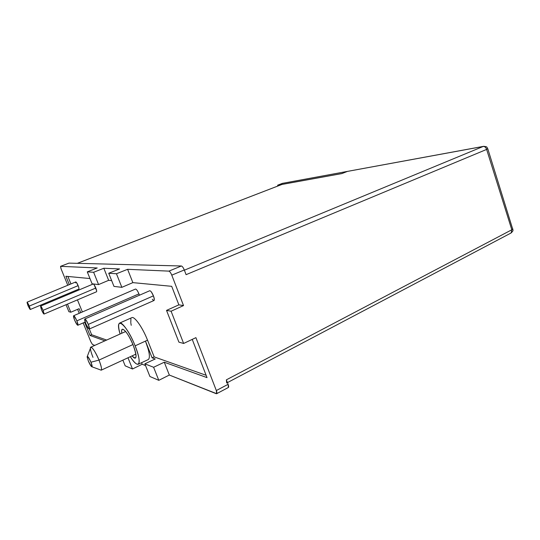 <?xml version="1.0" encoding="UTF-8"?>
<svg xmlns="http://www.w3.org/2000/svg" width="540" height="540" viewBox="0 0 540 540"><rect width="100%" height="100%" fill="white"/><g stroke="black" fill="none" stroke-linecap="round" stroke-linejoin="round"><path stroke-width="0.81" d="M84.814 318.985L149.688 290.756C150.728 290.77 151.976 292.464 153.441 295.846C154.393 298.438 154.582 299.99 154.008 300.497L89.275 329.029C89.66 328.597 89.336 327.051 88.297 324.405L153.441 295.846L88.297 324.405C86.778 320.915 85.617 319.113 84.814 318.985C84.429 319.43 84.753 320.976 85.793 323.622C87.298 327.091 88.459 328.894 89.275 329.029M152.314 299.261L153.758 300.53M154.332 299.261L153.441 295.846L151.369 291.971M88.297 324.405C84.821 317.675 83.984 317.419 85.793 323.622C89.249 330.332 90.086 330.595 88.297 324.405M138.935 293.882L139.408 295.232L138.935 293.882L76.862 320.841L138.935 293.882C137.565 290.696 136.404 289.089 135.472 289.062L73.642 315.725C73.291 316.15 73.616 317.615 74.615 320.146C76.039 323.406 77.112 325.107 77.841 325.249C78.185 324.844 77.855 323.372 76.862 320.841C75.431 317.567 74.358 315.86 73.636 315.731L73.642 315.731M76.862 320.841C73.595 314.489 72.846 314.253 74.615 320.146C77.861 326.491 78.611 326.72 76.862 320.841M93.251 284L93.164 284.006C93.798 284.081 94.696 285.424 95.83 288.036L43.085 310.331C41.918 307.658 41.074 306.248 40.561 306.113L41.526 309.845C42.687 312.518 43.531 313.922 44.044 314.064L43.085 310.331L95.83 288.036C96.64 290.162 96.869 291.411 96.511 291.782L96.505 291.789M96.647 290.763L94.244 284.972M43.085 310.331C40.439 305.06 39.92 304.898 41.526 309.845C44.165 315.11 44.685 315.272 43.085 310.331M27.068 302.191L75.742 281.947C76.309 282.022 77.105 283.257 78.138 285.64C78.908 287.618 79.137 288.772 78.84 289.103L30.26 309.494L29.322 306.052L78.138 285.64L29.322 306.052L27.068 302.191L28.006 305.64L30.26 309.494M78.638 287.01L76.7 282.825M75.83 281.934L75.668 282.913M29.322 306.052C26.919 301.219 26.48 301.077 28.006 305.64C30.402 310.466 30.841 310.601 29.322 306.052M135.891 354.125L101.183 370.183C102.006 369.272 101.277 365.911 98.996 360.086L90.97 362.225C88.83 357.5 87.547 355.705 87.122 356.846L88.31 360.943C91.942 368.071 92.826 368.496 90.97 362.225C87.325 355.084 86.434 354.652 88.31 360.943C89.512 363.751 90.585 365.648 91.544 366.633C92.502 367.193 92.313 365.729 90.97 362.225L98.996 360.086C101.925 367.821 102.296 371.048 100.109 369.772L92.023 366.808M87.325 356.319L90.416 348.354C90.173 344.115 95.465 351.27 98.996 360.086L132.941 344.554L98.996 360.086C95.384 351.844 92.65 347.551 90.781 347.193C89.957 348.151 90.693 351.533 92.988 357.352M133.205 345.195C128.696 334.847 125.071 329.549 122.33 329.292C121.655 329.677 121.487 330.993 121.831 333.227C120.089 323.939 128.129 332.154 133.205 345.195C137.281 356.927 136.904 360.497 132.071 355.894C133.562 357.683 134.676 358.412 135.405 358.088C136.728 356.819 135.992 352.519 133.205 345.195M148.142 348.955L145.476 341.105L152.118 357.838L154.163 356.886L147.535 340.16L135.135 345.843C142.56 364.021 138.875 370.643 130.349 356.69C133.954 362.273 136.593 364.79 138.274 364.237C140.157 362.448 139.111 356.319 135.135 345.843L145.476 341.105C149.405 351.54 150.363 357.676 148.365 359.512L148.284 359.552M281.981 184.444L77.335 263.331L282.143 184.383L341.921 173.57L347.382 171.416L483.219 146.448L282.359 183.371L347.288 171.436L341.982 173.529L277.627 185.2L282.798 183.256M511.124 232.956L511.805 229.777L512.872 228.96L511.805 229.777L486.635 149.418L487.742 148.642L486.635 149.418C485.865 147.373 484.731 146.387 483.219 146.448L184.37 270.182L483.219 146.448C484.731 146.381 485.872 147.373 486.635 149.418L186.091 274.664L184.288 269.966L171.774 275.144L183.526 305.572L178.868 304.857L171.7 286.322L132.86 282.629L127.602 269.305L168.892 271.127C169.796 271.397 170.762 272.734 171.774 275.144L183.526 305.572L171.092 311.216L166.523 310.399L178.909 342.151L183.634 343.46L171.092 311.216L183.634 343.46L195.905 337.649L216.331 390.542L228.096 384.318L226.382 379.829L511.805 229.777L486.635 149.418L186.091 274.664L184.288 269.966C183.29 267.577 182.318 266.254 181.373 265.99L68.985 263.115L60.581 266.341L97.22 267.962L87.278 271.87L92.097 283.81L98.57 284.58L93.629 272.275L87.278 271.87L92.097 283.81L98.57 284.58L93.629 272.275L103.835 268.252L119.563 268.947L108.729 273.254L113.974 286.403L121.851 287.334L116.451 273.753L108.729 273.254L113.974 286.403L121.851 287.334L116.451 273.753L127.602 269.305L132.86 282.629L121.851 287.334L132.86 282.629L171.7 286.322L178.868 304.857L166.523 310.399L178.909 342.151L183.634 343.46L195.905 337.649L216.331 390.542C217.114 392.789 217.087 393.842 216.25 393.701L169.337 375.044L158.8 380.329L153.61 367.268L144.862 363.832L155.237 358.965L152.118 357.838L155.237 358.965L144.862 363.832L149.918 376.502L158.8 380.329L149.918 376.502L144.862 363.832L153.61 367.268L164.275 362.219L153.61 367.268L158.8 380.329L169.337 375.044L164.275 362.219L207.029 377.622L164.275 362.219L169.337 375.044L216.655 393.694L216.331 390.542L228.096 384.318L226.382 379.829L511.805 229.777L511.124 232.963L227.441 382.604M145.564 365.587L142.182 364.244L141.568 362.698L142.182 364.244L132.503 368.989L125.165 365.83L132.503 368.989L127.994 357.777L132.503 368.989L142.182 364.244L145.564 365.587M149.364 355.192L149.31 354.611M104.915 340.835L90.025 335.468L91.658 334.746L106.65 340.058L91.658 334.746L89.323 329.009L91.658 334.746L90.025 335.468L84.645 322.279L90.025 335.468L104.915 340.835M154.163 356.886L206.132 375.293L154.163 356.886L147.535 340.16L145.476 341.105L152.118 357.838L154.163 356.886M130.91 318.924L130.781 322.542M130.856 323.156L131.227 325.31M82.37 311.965L77.45 299.875L82.37 311.965M74.223 291.965L73.899 291.175L74.223 291.965M70.949 283.939L67.898 276.453L70.949 283.939M111.665 280.618L108.655 280.328L103.835 268.252L108.655 280.328L98.57 284.58L108.655 280.328L111.665 280.618M61.06 268.799L60.581 266.341L97.22 267.962L87.278 271.87L93.629 272.275L103.835 268.252L119.563 268.947L108.729 273.254L116.451 273.753L127.602 269.305L168.892 271.127L181.373 265.99L68.985 263.115L60.541 266.348L61.06 268.799L67.777 285.262L61.06 268.799M89.978 278.552L65.873 276.264L69.289 284.634L65.873 276.264L89.978 278.552M62.444 295.981L62.775 296.777L62.444 295.981M66.035 304.722L68.897 311.702L70.808 312.235L67.48 304.108L70.808 312.235L79.097 308.678L70.808 312.235L68.897 311.702L66.035 304.722M64.22 296.17L63.895 295.373L64.22 296.17M94.784 345.391L92.475 344.48L90.875 341.827L83.16 322.927L90.875 341.827L92.475 344.48L94.784 345.391M79.238 313.315L77.605 309.319L79.238 313.315M122.877 360.146L125.165 365.83L122.877 360.146M228.339 387.504C228.825 387.167 228.744 386.107 228.096 384.318L228.38 387.477L216.662 393.701M192.233 339.39L207.029 377.622L192.233 339.39M80.723 312.674L79.097 308.678L80.723 312.674M178.868 304.857L183.526 305.572L171.092 311.216L166.523 310.399L178.868 304.857M347.288 171.436L341.982 173.529L282.008 184.437L341.921 173.57L347.294 171.45M226.658 383.008L226.382 379.829M168.892 271.127L181.373 265.99C182.318 266.254 183.29 267.577 184.288 269.966L171.774 275.144C170.762 272.74 169.803 271.404 168.892 271.127M135.135 345.843C130.133 333.106 122.02 321.368 119.59 323.096C118.166 324.101 118.334 327.74 120.103 334.01C114.035 314.577 126.414 323.5 135.135 345.843M119.651 323.075L131.78 317.682C134.372 315.887 142.601 327.476 147.535 340.16M282.359 183.371L277.627 185.2L277.911 186.003L277.627 185.2L282.143 184.383M283.129 183.229L483.597 146.333C488.018 146.732 486.56 147.244 487.775 148.757L512.993 230.081C512.534 230.695 514.08 229.905 511.124 232.963M77.841 325.249L85.199 322.036M44.044 314.064L96.511 291.782M40.561 306.113L93.136 284.02M138.274 364.237L148.365 359.512M77.308 263.331L282.049 184.41M68.938 263.122L60.548 266.348M90.814 347.173L125.672 331.506"/></g></svg>
